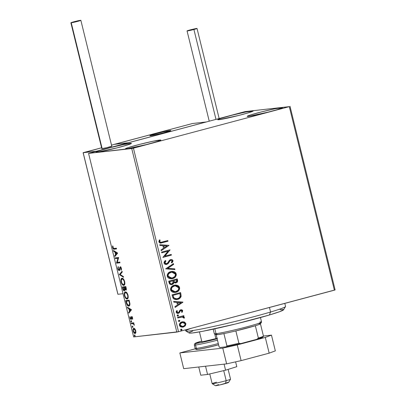 <?xml version="1.0" encoding="UTF-8"?>
<svg xmlns="http://www.w3.org/2000/svg" width="406" height="406" viewBox="0 0 406 406"><rect width="100%" height="100%" fill="white"/><g stroke="black" fill="none" stroke-linecap="round" stroke-linejoin="round"><path stroke-width="0.61" d="M251.913 110.924A18.25 0.919 166.2 0 1 253.197 110.955A18.25 0.919 166.2 0 1 238.956 115.385A18.25 0.919 166.2 0 1 219.037 119.689L217.753 119.638L220.839 118.359L232.186 115.182L245.463 112.076L253.197 110.975L247.883 112.944L238.764 115.431L219.037 119.689A18.25 0.919 166.2 0 1 217.753 119.658A18.25 0.919 166.2 0 1 231.993 115.228A18.25 0.919 166.2 0 1 251.913 110.924L252.075 111.574L251.913 110.924M159.568 140.075A18.25 0.919 166.2 0 1 160.852 140.1A18.25 0.919 166.2 0 1 146.612 144.531A18.25 0.919 166.2 0 1 126.692 148.835L125.408 148.789L125.784 148.51L128.489 147.505L139.842 144.328L153.118 141.227L160.852 140.121L157.767 141.405L146.419 144.582L126.692 148.835A18.25 0.919 166.2 0 1 125.408 148.809A18.25 0.919 166.2 0 1 139.649 144.379A18.25 0.919 166.2 0 1 159.568 140.075L159.725 140.72L159.568 140.075M130.143 143.379A18.25 0.919 166.2 0 1 131.422 143.404A18.25 0.919 166.2 0 1 117.182 147.835A18.25 0.919 166.2 0 1 97.262 152.138L95.978 152.088L99.064 150.809L110.417 147.632L123.693 144.526L131.422 143.425L128.342 144.709L116.989 147.885L97.262 152.138A18.25 0.919 166.2 0 1 95.983 152.113A18.25 0.919 166.2 0 1 110.224 147.682A18.25 0.919 166.2 0 1 130.143 143.379L130.301 144.023L130.143 143.379M281.343 107.62A18.25 0.919 166.2 0 1 282.622 107.651A18.25 0.919 166.2 0 1 268.381 112.081A18.25 0.919 166.2 0 1 248.462 116.385L247.178 116.334L250.263 115.055L261.616 111.878L274.892 108.772L282.622 107.671L277.308 109.64L268.188 112.127L248.462 116.385A18.25 0.919 166.2 0 1 247.183 116.355A18.25 0.919 166.2 0 1 261.423 111.929A18.25 0.919 166.2 0 1 281.343 107.62L281.5 108.27L281.343 107.62M289.305 106.636L334.387 290.178L178.518 331.712L133.437 148.17L289.305 106.636L245.168 111.589L88.569 153.397L131.732 148.55L176.813 332.093L133.65 336.939L88.569 153.397L133.437 148.17L289.305 106.636L245.168 111.589L88.569 153.397L133.65 336.939L178.518 331.712L335.117 289.909L290.036 106.367L335.117 289.909L334.387 290.178L289.305 106.636M182.558 321.77L184.38 321.983L182.593 321.77L180.939 322.328L179.751 323.46L179.376 325.028L180.005 326.388L181.005 326.997L182.994 327.129L185.319 325.785L185.907 323.76L184.639 322.095L184.182 322.004L185.684 323.633L184.38 321.983L182 321.887C180.228 322.339 179.371 323.486 179.432 325.333L182.639 327.18L183.273 327.063L185.319 325.785L185.877 323.612L185.319 325.785L182.543 327.19M177.574 317.299L177.747 318.005L182.456 316.99L183.375 317.294L183.563 317.979L184.309 318.137L184.395 317.847L184.187 317.152L183.06 316.589L183.979 316.345L183.806 315.64L177.574 317.299L177.747 318.005L182.005 316.99L184.309 318.137L184.39 317.543L183.06 316.589L183.979 316.345L183.806 315.64L177.574 317.299M181.02 310.494L181.959 310.966L181.523 312.047L182.162 312.315L182.604 310.423L181.913 309.839L181.035 309.753L179.843 310.291L178.747 312.295L178.011 312.656L177.046 312.209L177.397 310.884L176.722 310.631L176.214 311.625L176.285 312.478L176.818 313.127L177.752 313.402L179.305 312.833L180.274 311.021L180.949 310.509L181.898 310.818L181.523 312.047L182.162 312.315L182.71 310.717L181.964 312.341L182.71 310.717L180.746 309.808L179.843 310.291L178.747 312.295L177.899 312.666M172.58 296.959L173.362 298.623L174.905 299.471L176.838 299.526L179.188 298.73L180.665 297.4L181.152 296.213L180.579 292.553L172.053 294.827L172.58 296.959L176.595 299.557L177.595 299.369C179.371 299.009 180.553 297.958 181.152 296.213L180.579 292.553L172.053 294.827L172.58 296.959M168.703 281.18L169.835 284.149L170.753 284.581L172.103 284.535L173.332 283.835L173.93 282.505L175.428 282.972L177.082 282.282L177.655 281.109L177.229 278.907L168.703 281.18L169.155 283.012C169.713 284.393 170.698 284.9 172.103 284.535L173.93 282.505L175.95 282.88C177.295 282.515 177.823 281.622 177.544 280.206L177.229 278.907L168.703 281.18M165.668 268.828L174.945 269.614L174.758 268.843L167.739 268.336L173.656 264.382L173.469 263.611L165.668 268.828L174.945 269.614L174.758 268.843L167.739 268.336L173.656 264.382L173.469 263.611L165.668 268.828M161.74 252.826L168.079 251.136L162.867 257.414L171.388 255.141L171.215 254.435L164.856 256.13L170.089 249.847L161.563 252.121L161.74 252.826L168.079 251.136L162.867 257.414L171.388 255.141L171.215 254.435L164.856 256.13L170.089 249.847L161.563 252.121L161.74 252.826M162.136 242.062L160.609 242.336L159.862 241.991L159.68 241.296L160.126 240.098L159.38 239.916L158.822 241.91L159.994 243.067L167.977 241.26L167.805 240.55L160.918 242.326L159.695 241.671L160.126 240.098L159.38 239.916L158.822 241.91L160.73 243.103L167.977 241.26L167.805 240.55L162.136 242.062M168.992 245.376L159.746 244.706L159.934 245.473L162.897 245.691L163.532 248.269L161.03 249.939L161.218 250.705L168.992 245.376L159.746 244.706L159.934 245.473L162.897 245.691L163.532 248.269L161.03 249.939L161.218 250.705L168.992 245.376M166.643 263.677L164.684 262.799L164.978 261.748L165.755 260.987L164.882 262.778L165.947 260.962L165.262 260.591L165.947 260.962L165.379 260.505L164.019 263.063L164.775 264.108L166.394 264.468L168.206 263.53L169.911 260.906L170.809 260.312L172.048 260.748L172.032 261.616L171.327 262.469L171.987 262.88L173.037 261.038L172.829 260.317L172.022 259.652L170.779 259.571L169.657 260.084L167.582 263.058L166.338 263.733L165.587 263.611L164.922 262.915L164.912 262.215L165.947 260.962L165.379 260.505L164.131 261.911L164.019 263.063C164.592 264.27 165.521 264.712 166.805 264.387L169.18 262.129L169.815 261.028L171.043 260.266L170.616 260.332L172.119 260.946L171.327 262.469L171.987 262.88L172.992 260.723C172.499 259.678 171.702 259.307 170.601 259.612L169.393 260.322L167.419 263.225L166.293 263.733M170.845 271.584L168.145 273.213L167.318 274.634L167.196 275.887L167.582 277.095L168.754 278.237L170.002 278.719L171.845 278.79L174.108 278.029L175.362 276.993L176.184 275.557L176.295 274.283L175.712 272.807L174.362 271.766L172.418 271.375L170.845 271.584C168.414 272.198 167.221 273.771 167.272 276.308L171.687 278.81L172.621 278.633C175.093 278.024 176.29 276.43 176.219 273.862L171.779 271.406L170.845 271.584M174.199 285.23L171.494 286.859L170.672 288.28L170.55 289.539L170.936 290.742L172.103 291.884L173.352 292.371L175.194 292.437L177.458 291.675L178.711 290.645L179.538 289.204L179.65 287.935L179.066 286.453L177.711 285.413L175.768 285.022L174.199 285.23C171.763 285.844 170.571 287.418 170.627 289.955L175.042 292.457L175.976 292.279C178.447 291.67 179.645 290.082 179.574 287.514L175.133 285.053L174.199 285.23M182.918 302.084L173.672 301.414L173.864 302.186L176.828 302.399L177.458 304.977L174.961 306.647L175.148 307.418L182.949 302.201L173.672 301.414L173.864 302.186L176.828 302.399L177.458 304.977L174.961 306.647L175.148 307.418L182.918 302.084M177.625 314.904L177.052 315.614L177.792 316.107L178.478 315.574L178.132 314.924L177.625 314.904L177.062 315.68L177.914 316.081L178.483 315.305L177.782 314.873M178.955 320.314L178.381 321.024L179.117 321.516L179.807 320.989L179.462 320.339L178.955 320.314L178.391 321.095L179.244 321.491L179.812 320.715L179.112 320.288M181.122 329.139L180.548 329.85L181.289 330.342L181.974 329.809L181.629 329.159L181.122 329.139L180.558 329.916L181.411 330.317L181.979 329.54L181.279 329.114M133.828 328.332C133.112 328.398 132.894 329.307 133.173 331.068L133.472 330.991L133.173 331.068C133.752 332.793 134.391 333.61 135.102 333.514L135.822 332.727L135.771 330.778L134.888 328.921L134.071 328.347L133.513 328.454L133.056 330.474L134.31 333.194L135.102 333.514L135.695 333.057L135.695 330.494L134.888 328.921L133.721 328.358L134.208 328.226M131.25 323.064L131.427 323.77L133.356 323.78L134.325 325.257L133.564 323.526L133.934 323.486L133.762 322.78L131.25 323.064L131.427 323.77L133.158 323.689L134.325 325.257L133.564 323.526L133.934 323.486L133.762 322.78L131.25 323.064M132.605 317.883L132.133 316.883L131.519 316.639L131.077 318.558L130.727 318.715L129.961 316.558L130.021 318.218L130.793 319.4L131.397 319.182L131.803 317.319L132.579 319.289L132.605 317.883L132.305 317.964L132.265 318.898L132.579 319.289L132.605 317.883L131.615 316.614L130.879 318.751L129.961 316.558L129.976 318.05L131.067 319.456L131.803 317.319L132.605 317.883M128.793 306.048L129.123 305.962L128.793 306.048C129.524 306.078 129.9 305.327 129.92 303.795L129.164 300.207L125.733 300.592L127.266 305.19L128.316 306.007L129.407 305.774L129.92 303.795L129.164 300.207L125.733 300.592L126.256 302.724L126.601 302.632L126.256 302.724C126.982 305.16 127.829 306.266 128.793 306.048L128.966 306.017M124.337 290.833L124.86 289.285L125.231 289.189L124.86 289.285L125.799 290.067C126.337 289.991 126.449 289.255 126.134 287.854L125.814 286.555L122.379 286.94L123.226 289.884L124.403 290.818L124.86 289.285L125.581 290.041L126.215 289.727L125.814 286.555L122.379 286.94L122.83 288.778C123.267 290.204 123.769 290.889 124.337 290.833L124.414 290.818M119.344 274.588L123.531 277.262L123.343 276.496L120.191 274.552L122.247 272.03L122.059 271.264L119.344 274.588L119.831 274.461L122.145 271.619L119.831 274.461L119.344 274.588L123.531 277.262L123.343 276.496L120.191 274.552L122.247 272.03L122.059 271.264L119.344 274.588M115.416 258.586L117.968 258.302L116.542 263.174L119.978 262.789L119.8 262.083L117.243 262.372L118.674 257.495L115.243 257.881L115.416 258.586L115.903 258.46L115.746 257.825L115.903 258.46L115.416 258.586L117.968 258.302L116.502 263.017L119.978 262.789L119.8 262.083L117.243 262.372L118.674 257.495L115.243 257.881L115.416 258.586M114.106 248.457L113.162 248.041L112.954 246.173L112.604 245.848L112.665 247.751L113.441 249.071L116.568 248.908L116.39 248.203L114.106 248.457L112.985 247.579L112.954 246.173L112.604 245.848L112.635 247.624C113.157 249.005 113.695 249.517 114.248 249.167L116.568 248.908L116.39 248.203L114.106 248.457M117.578 253.024L113.421 250.472L113.609 251.238L114.944 252.055L115.573 254.633L114.705 255.699L114.893 256.47L117.608 253.141L113.421 250.472L113.609 251.238L114.944 252.055L115.573 254.633L114.705 255.699L114.893 256.47L117.578 253.024M119.125 269.888L119.831 269.508L119.065 269.904L118.166 268.686L117.826 268.777L118.496 270.188L119.232 270.609L119.734 270.086L120.318 267.615L121.034 268.244L120.958 269.731L121.303 270.259L121.45 268.422L120.876 267.204L120.115 266.909L119.344 269.635L118.836 269.848L118.166 268.686L118.385 267.184L118.07 266.63L117.826 268.777L118.166 268.686L118.385 267.184L118.07 266.63L117.826 268.777L119.298 270.594M122.003 278.283C121.013 278.359 120.709 279.602 121.079 282.023L121.419 281.931L121.079 282.023C121.891 284.388 122.779 285.494 123.749 285.337L124.043 285.261L123.749 285.337C124.754 285.271 125.063 284.012 124.678 281.561C123.86 279.211 122.967 278.12 122.003 278.283L121.44 278.546L120.968 279.516L121.079 282.023L122.181 284.408L123.749 285.337L124.551 284.773L124.85 283.819L124.622 281.353L123.383 278.968L121.841 278.313M125.352 291.929C124.368 292.005 124.063 293.254 124.434 295.669L124.774 295.578L124.434 295.669C125.246 298.034 126.134 299.141 127.103 298.983L127.398 298.907L127.103 298.983C128.103 298.923 128.413 297.664 128.027 295.208C127.21 292.858 126.322 291.767 125.352 291.929L124.789 292.193L124.322 293.168L124.49 295.878L125.718 298.278L127.256 298.958L127.9 298.425L128.205 297.466L127.915 294.797L126.738 292.619L125.195 291.96M131.508 309.737L127.352 307.18L127.54 307.946L128.869 308.768L129.504 311.346L128.636 312.412L128.824 313.178L131.508 309.737L127.352 307.18L127.54 307.946L128.869 308.768L129.504 311.346L128.636 312.412L128.824 313.178L131.508 309.737M131.722 321.846L131.29 321.288L130.803 321.42L131.265 321.968L131.377 321.354L130.945 320.801L131.011 321.851L131.412 321.613L130.925 320.806M133.051 327.256L132.62 326.703L132.133 326.83L132.584 327.383L132.706 326.769L132.275 326.211L132.341 327.261L132.655 327.343L132.732 326.901L132.255 326.216M135.218 336.082L134.787 335.529L134.3 335.655L134.767 336.204L134.873 335.595L134.442 335.036L134.508 336.087L134.909 335.848L134.422 335.041M113.274 247.995L114.071 249.005L116.547 248.832L114.248 249.167L114.736 249.035L113.452 248.386M112.975 247.533L112.635 247.624L112.975 247.533M115.294 255.978L115.192 255.572L114.705 255.699L115.192 255.572L115.999 254.252L115.294 255.978M115.517 252.278L114.096 251.106L113.609 251.238L114.035 250.847L115.517 252.278M117.248 253.045L115.857 252.187L115.37 252.319L115.857 252.187L117.248 253.045L115.852 254.293L117.248 253.045L115.852 254.293L115.37 252.319L116.761 253.177L117.248 253.045M119.958 262.718L116.542 263.174L117.029 263.047L116.502 263.017L116.989 262.885L118.456 258.17L115.903 258.46L118.456 258.17L117.029 263.047L119.958 262.718M118.207 267.564L118.303 267.041M120.09 268.275L120.298 267.163L119.811 267.29L119.603 268.407L120.054 268.285L119.603 268.407L119.065 269.904M119.344 269.635L119.709 269.696L119.937 269.178M121.064 267.468L120.435 267.574L121.095 268.452L121.435 268.361L121.095 268.452L120.958 269.731L121.445 269.599L120.958 269.731L121.303 270.259L121.45 268.422L120.176 266.884M120.247 266.869L119.811 267.29L120.734 266.742M119.232 270.609L120.095 268.051L120.922 267.447L120.435 267.574M119.511 270.462L118.816 269.833M118.374 266.849L118.207 267.579M118.791 269.797L119.552 270.472M120.486 266.859L120.125 268.021M119.988 268.939L119.882 269.381M123.404 276.755L119.861 274.578L119.374 274.705L119.831 274.461L123.404 276.755M124.134 285.215L122.663 284.271L124.236 285.21M121.384 279.815L122.11 278.272M122.191 278.232L121.526 279.135L121.358 280.313M121.927 278.42L121.698 278.719M122.485 284.027L122.668 284.281M122.429 278.917L122.176 278.988C122.952 278.856 123.673 279.739 124.332 281.632L124.672 281.541L124.332 281.632C124.622 283.576 124.373 284.576 123.576 284.631C122.8 284.763 122.079 283.875 121.43 281.957C121.135 280.028 121.384 279.039 122.176 278.988L122.922 278.866L123.779 279.409M124.911 283.474L124.185 284.479L124.87 283.642M124.063 284.499L122.759 284.352L121.627 282.612L121.303 280.186L122.054 279.008L123.292 279.541L124.332 281.632L124.363 283.85L123.576 284.631M123.627 279.257L122.176 278.988M125.799 290.067L126.367 289.92M126.286 289.935L125.347 289.158M124.622 290.691L123.566 289.701L122.906 287.61L124.667 287.336L124.18 287.463L124.272 287.824L124.612 287.732L124.272 287.824L124.505 288.95L124.967 288.828L124.505 288.95L124.165 290.128L122.906 287.61L124.667 287.336L122.906 287.61L124.18 287.463L124.53 289.432L124.343 290.041L123.881 290.036M123.175 288.686L122.83 288.778L123.175 288.686M123.054 287.57L122.886 286.885L123.054 287.57M123.815 289.935L124.642 290.696M124.023 290.239L124.444 290.615M125.403 289.26L126.18 289.935M124.992 288.818L125.018 289.3M125.023 287.296L125.967 287.189L125.023 287.296M126.164 289.219L125.19 289.148L124.535 287.428L125.637 287.301L125.814 288.032L126.154 287.945L125.814 288.032L125.621 289.361L124.535 287.428L125.972 287.209L125.637 287.301L125.718 289.336L126.109 289.229M124.698 289.985L124.165 290.128M124.246 290.107L124.652 289.996M125.018 289.245L124.997 288.884M127.489 298.862L126.017 297.923L127.591 298.857M124.738 293.462L125.464 291.924M125.545 291.878L124.875 292.782L124.708 293.964M125.276 292.066L125.053 292.366M126.982 292.909L125.53 292.635L126.88 293.482L127.758 295.614L127.712 297.502L127.382 298.07L126.672 298.273L125.515 297.339L124.708 295.279L124.754 293.411L125.53 292.635C126.307 292.503 127.022 293.386 127.687 295.279L128.022 295.187L127.687 295.279C127.976 297.228 127.723 298.227 126.931 298.278C126.149 298.415 125.434 297.522 124.779 295.609C124.49 293.68 124.738 292.69 125.53 292.635L126.271 292.513L127.129 293.056M128.266 297.126L127.54 298.126L128.225 297.293M127.418 298.151L126.931 298.278M126.403 301.216L126.236 300.531L126.403 301.216M129.199 305.926L127.677 304.962M127.57 304.799L128.463 305.728L129.281 305.921M129.935 304.358L129.108 305.216L129.925 304.409M126.743 301.125L129.321 300.836L126.256 301.257L129.326 300.861L128.986 300.953L129.103 301.414L129.438 301.323L129.103 301.414L129.504 303.455L129.874 303.358L129.504 303.455C129.514 304.744 129.22 305.373 128.621 305.342L126.997 303.896L126.256 301.257L126.743 301.125M129.245 305.19L128.408 305.348L127.525 304.794L126.256 301.257L128.986 300.953L129.519 303.916L129.291 304.896L128.621 305.342M129.225 312.691L129.123 312.28L128.636 312.412L129.123 312.28L129.93 310.966L129.225 312.691M129.443 308.991L128.027 307.819L127.54 307.946L127.961 307.555L129.443 308.991M131.179 309.753L129.783 308.9L129.296 309.027L129.783 308.9L131.179 309.753L129.783 311.001L131.179 309.753L129.783 311.001L129.296 309.027L130.691 309.885L131.179 309.753M132.671 318.791L132.265 318.898L132.671 318.791M131.067 319.456L131.397 319.182M131.331 319.294L130.788 318.74M130.275 317.969L129.976 318.05L130.275 317.969M130.93 318.74L131.529 318.507M131.574 317.665L131.153 317.776L131.574 317.665M131.838 316.639L131.64 317.649L131.772 316.756L131.285 316.883L132.102 316.482M131.615 316.614L131.285 316.883M130.768 318.71L131.28 319.268M130.945 320.801L130.803 321.42L131.29 321.288L131.432 320.669M131.255 321.034L131.498 321.719M133.919 323.435L133.564 323.526L133.919 323.435M134.31 324.861L133.975 324.952L134.31 324.861M134.234 324.551L133.944 324.627L134.234 324.551M133.61 323.567L133.158 323.689L133.61 323.567M133.645 323.557L131.427 323.77L131.914 323.638L131.757 323.003L131.914 323.638L133.584 323.541M132.275 326.211L132.133 326.83L132.62 326.703L132.762 326.084M132.584 326.444L132.828 327.135M135.431 333.382L134.416 332.646L135.472 333.387M133.513 329.439L133.99 328.332M134 328.322L133.544 329.236M134.335 328.951L133.914 329.058L135.462 330.809L135.756 330.733L134.924 332.803L133.483 331.032C133.29 329.733 133.462 329.068 134 329.043L135.122 329.164M135.949 332.159L135.574 332.631M135.01 329.073L134 329.043L134.756 329.413L135.462 330.809L135.462 332.286L134.924 332.803L135.914 332.25M134.442 335.036L134.3 335.655L134.787 335.529L134.929 334.904M134.751 335.27L134.995 335.955M115.852 254.293L115.37 252.319L116.761 253.177L115.852 254.293M129.783 311.001L129.296 309.027L130.691 309.885L129.783 311.001M134.924 332.803L134.076 332.321L133.483 331.032L133.467 329.55L134 329.043M160.487 243.128L167.785 241.281L167.617 240.601L167.977 241.26L160.639 243.108M160.776 242.341L159.563 241.859L159.928 240.119L159.345 239.976L160.126 240.098L159.502 241.692L160.817 242.336M159.751 244.742L168.794 245.397L159.751 244.742M163.648 245.782L164.328 247.731L163.648 245.782M166.947 245.98L164.328 247.731L163.846 245.757L166.947 245.98L164.328 247.731L163.846 245.757L166.947 245.98M169.901 249.898L164.663 256.15L169.901 249.898M171.027 254.486L171.388 255.141L162.857 257.384L171.195 255.161L171.027 254.486M167.886 251.157L161.73 252.796L167.886 251.157M166.298 263.733L165.151 263.494L164.684 262.799L166.445 263.697M170.403 259.637C171.51 259.327 172.306 259.698 172.799 260.743L171.789 262.9L172.839 261.063L172.631 260.337L171.819 259.673M170.809 260.312L169.617 261.053L169.18 262.129L166.805 264.387L166.272 264.479M166.374 264.468L166.805 264.387M166.196 264.489L167.703 263.834L169.82 260.809L171.007 260.282M167.363 264.078L167.703 263.834M172.814 261.383L172.839 261.063M171.119 259.546L170.759 259.566M173.296 263.727L173.656 264.382L167.546 268.356L174.758 268.843L174.737 269.599L174.56 268.868L167.546 268.356L173.463 264.402L173.296 263.727M171.682 271.421L176.026 273.888C176.097 276.456 174.895 278.044 172.423 278.653L171.591 278.82M175.646 276.354L176.123 274.735L175.519 272.827L174.164 271.787L171.824 271.406M174.524 271.969L174.164 271.787M173.347 271.523L172.9 271.441M171.647 278.81L173.915 278.049M171.626 278.074L169.723 277.912L168.196 276.704L167.911 275.06L168.657 273.603M169.053 273.213L171.774 272.147M171.682 272.157L170.83 272.309C168.881 272.791 167.917 274.045 167.947 276.07L168.14 276.05C168.114 274.025 169.074 272.771 171.022 272.289L171.779 272.142L175.356 274.126C175.377 276.171 174.407 277.44 172.448 277.922L171.687 278.069L167.947 276.07L171.586 278.08M175.235 282.992L176.539 282.566L177.29 281.784L177.036 278.958L177.351 280.226C177.63 281.642 177.097 282.535 175.757 282.906L175.453 282.972M175.549 282.962L175.95 282.88M171.464 284.647L173.134 283.86L173.732 282.525L172.103 284.535L171.535 284.636M171.439 284.647L172.103 284.535M173.54 283.251L173.656 282.896M176.158 282.769L176.539 282.566M176.884 282.302L177.173 281.977M171.931 283.83C170.87 284.043 170.21 283.586 169.947 282.459L169.749 281.652L172.92 280.81L173.073 282.845L171.931 283.83L170.977 283.89L170.17 283.459L169.556 281.673L172.92 280.81L173.184 282.312L171.931 283.83L171.454 283.906L170.627 283.667L169.754 282.48C170.012 283.606 170.672 284.063 171.733 283.85M175.762 282.18L174.281 281.855L173.793 280.576L176.524 279.846L173.595 280.597L173.885 280.937L173.793 280.576L176.524 279.846L176.711 281.424L175.762 282.18C174.763 282.409 174.133 281.992 173.885 280.937L173.595 280.597L176.524 279.846L176.706 280.576L175.762 282.18L174.336 282.084L173.778 281.282M173.687 280.957C173.941 282.018 174.565 282.429 175.57 282.2M169.749 281.652L169.947 282.459L169.749 281.652L172.92 280.81L169.749 281.652M175.032 285.068L179.376 287.534C179.447 290.102 178.249 291.691 175.778 292.3L174.94 292.467M178.995 290.001L179.477 288.382L178.868 286.474L177.518 285.433L175.174 285.053M177.879 285.621L177.518 285.433M175.001 292.457L177.265 291.696M174.981 291.721L173.078 291.559L171.738 290.635L171.225 289.047L172.012 287.25M172.403 286.859L175.123 285.799M175.032 285.804L174.179 285.956C172.23 286.438 171.271 287.697 171.296 289.722L171.494 289.696C171.469 287.671 172.428 286.418 174.377 285.936L175.128 285.794L178.706 287.778C178.731 289.823 177.762 291.087 175.803 291.574L175.037 291.716L171.296 289.722L174.94 291.726M176.255 299.598L178.554 298.978L180.472 297.42L180.99 295.664L180.391 292.604L180.919 293.944L180.954 296.233C180.36 297.979 179.173 299.029 177.402 299.389L176.498 299.567M176.777 298.786L175.387 298.826L174.103 298.268L172.905 295.324L179.878 293.492L180.254 296.055C179.822 297.502 178.884 298.369 177.427 298.659L176.63 298.816L173.773 297.913L176.534 298.826M173.971 297.887L172.905 295.324L173.291 296.06L173.103 295.299L179.878 293.492L180.254 296.055L179.219 297.796L177.666 298.593L176.143 298.841L174.91 298.613L173.971 297.887M173.682 301.455L182.725 302.11L173.682 301.455M177.579 302.49L178.259 304.444L177.579 302.49M180.878 302.688L178.259 304.444L177.772 302.47L180.878 302.688L178.259 304.444L177.772 302.47L180.878 302.688M180.949 310.509L180.234 310.849L180.924 310.499M179.959 311.707L180.234 310.849L179.107 312.853L179.959 311.707M178.193 312.62L176.783 312.047L177.397 310.884L176.661 310.707L177.397 310.884L176.722 310.631L176.234 312.31L178.396 313.32L179.305 312.833L177.929 313.396M177.884 313.407L178.396 313.32M177.818 312.676L176.783 312.047L177.995 312.645M180.553 309.834L182.517 310.742L181.989 309.996L180.843 309.773M178.041 313.376L179.107 312.853L180.152 310.945L180.903 310.504M177.432 314.924L178.483 315.305L177.676 316.112M177.595 316.127L178.3 315.462L177.554 314.904M183.613 315.69L183.979 316.345L182.862 316.614L184.39 317.543L184.111 318.162L183.989 317.172L182.862 316.614L183.781 316.365L183.613 315.69M181.812 317.01L177.742 317.979L181.812 317.01M183.989 317.172L183.659 316.898M178.762 320.339L179.812 320.715L179.005 321.522M178.924 321.537L179.63 320.872L178.884 320.314M184.182 326.622L185.669 324.8L185.684 323.633L185.126 322.608M184.694 322.262L183.593 321.831M183.01 321.76L182.395 321.791M182.512 327.195L183.649 326.891M182.69 326.429L181.203 326.363L180.447 325.927L179.954 324.688L180.817 323.186L182.827 322.496M182.593 322.506L184.283 322.785L184.938 323.389L185.156 324.277L184.263 325.79L182.675 326.444L181.396 326.343L180.198 325.125L180.543 323.628L182.593 322.506L181.974 322.618C180.65 322.932 179.99 323.78 180 325.145L180.198 325.125C180.188 323.755 180.843 322.912 182.172 322.592L182.7 322.491L185.116 323.815C185.095 325.186 184.425 326.033 183.096 326.358L182.588 326.454L180 325.145L182.492 326.465M180.929 329.159L181.979 329.54L181.172 330.347M181.091 330.362L181.797 329.697L181.056 329.139M181.655 329.322L181.183 329.129M172.448 277.922L169.617 277.77L168.581 276.963L168.14 276.05L168.191 274.715L168.855 273.583L171.337 272.213L173.895 272.456L174.9 273.228L175.392 274.294L175.296 275.471L174.641 276.623L172.448 277.922M175.803 291.574L172.971 291.417L171.936 290.61L171.459 289.534L171.54 288.361L172.21 287.23L174.687 285.86L177.244 286.103L178.249 286.875L178.741 287.945L178.645 289.123L177.99 290.275L175.803 291.574M133.437 148.17L178.518 331.712L176.813 332.093L131.732 148.55L133.437 148.17M170.109 130.534A10.815 0.543 166.2 0 1 170.865 130.549A10.815 0.543 166.2 0 1 162.425 133.173A10.815 0.543 166.2 0 1 150.626 135.726L162.314 133.204L170.865 130.559L166.287 131.214L158.416 133.056L150.702 135.274L149.865 135.695L150.626 135.726A10.815 0.543 166.2 0 1 149.865 135.711A10.815 0.543 166.2 0 1 158.304 133.082A10.815 0.543 166.2 0 1 170.109 130.534M114.543 144.328L192.464 123.515L206.197 121.973L128.266 142.745L206.197 121.973L192.464 123.515L114.533 144.282L128.266 142.745L114.543 144.328M212.186 383.711L215.449 385.685A6.76 0.34 -13.8 0 0 225.452 383.508L226.188 380.671A9.46 0.477 166.2 0 1 212.186 383.711A9.46 0.477 166.2 0 1 216.525 382.198M209.77 373.936L212.165 383.69A9.46 0.477 -13.8 0 0 216.931 382.949A9.46 0.477 -13.8 0 0 226.188 380.671L223.721 370.622L226.188 380.671A9.46 0.477 -13.8 0 0 230.542 379.179L228.136 369.379M215.88 338.716L214.703 333.915L215.88 338.716M165.887 132.255L165.887 132.255A10.815 0.543 166.2 0 1 155.31 134.858A10.815 0.543 166.2 0 1 149.865 135.711A10.815 0.543 166.2 0 1 154.843 134.005A10.815 0.543 166.2 0 1 165.425 131.397A10.815 0.543 166.2 0 1 170.865 130.549A10.815 0.543 166.2 0 1 165.887 132.255L170.733 130.499L164.724 131.549L154.843 134.005L149.87 135.68L156.005 134.706L165.887 132.255M226.802 382.64L228.147 382.427M228.476 382.411L220.488 384.766L215.85 385.685L216.672 385.157M217.525 384.898L218.55 384.604M230.537 379.204A9.46 0.477 166.2 0 1 226.188 380.671L225.452 383.508A6.76 0.34 -13.8 0 0 228.558 382.462L230.537 379.204M117.892 294.015L117.943 294.279L123.033 293.705L117.943 294.279L83.164 152.686L96.603 151.179L83.164 152.686L101.586 147.779L83.23 152.884M128.266 142.745L96.603 151.179L128.266 142.745L114.827 144.252L128.266 142.745M114.827 144.252L111.518 145.13M117.943 294.279L83.123 152.747L101.586 147.779M111.772 146.19L106.737 147.688L101.799 148.626A5.136 0.259 -13.8 0 0 102.16 148.642L71.243 22.782A5.136 0.259 166.2 0 1 70.883 22.777A5.136 0.259 166.2 0 1 74.892 21.528A5.136 0.259 166.2 0 1 80.5 20.315A5.136 0.259 166.2 0 1 80.86 20.325A5.136 0.259 166.2 0 1 76.851 21.574A5.136 0.259 166.2 0 1 71.243 22.782L102.16 148.642A5.136 0.259 -13.8 0 0 107.763 147.429A5.136 0.259 -13.8 0 0 111.772 146.18L80.86 20.325L75.922 21.269L70.883 22.772L75.82 21.828L80.86 20.33M111.686 146.155L111.411 146.175M215.987 119.364L193.911 29.491A5.136 0.259 166.2 0 1 187.059 30.927A5.136 0.259 166.2 0 1 190.186 29.912A5.136 0.259 166.2 0 1 197.037 28.476A5.136 0.259 166.2 0 1 193.911 29.491L215.987 119.364M193.911 29.491L196.93 28.562L194.86 28.79L187.059 30.922L193.911 29.491M205.543 366.222L207.562 374.459L200.767 375.22L198.742 366.983L200.767 375.22L207.562 374.459L205.543 366.222M236.789 366.669L235.607 361.858L236.789 366.669L225.574 370.186L224.092 364.136L225.574 370.186L207.562 374.459L225.574 370.186L236.789 366.669M275.339 350.87L269.168 353.159L241.113 360.635L226.629 363.852L183.705 368.673L179.838 352.941L195.327 348.815L179.838 352.941L222.762 348.12L179.838 352.941L183.705 368.673L226.629 363.852L222.762 348.12L226.629 363.852L241.113 360.635L237.251 344.902L222.762 348.12L237.251 344.902L265.306 337.427L237.251 344.902L241.113 360.635L269.168 353.159L265.306 337.427L269.168 353.159L275.339 350.87L271.472 335.143L265.306 337.427L271.472 335.143L263.433 336.041L271.472 335.143L275.339 350.87M217.022 338.391A9.46 0.477 166.2 0 1 202.528 341.756L217.484 338.259M199.346 349.206L197.92 349.409A1.35 1.259 -96.4 0 1 196.377 348.419L195.54 345.014A1.35 1.259 -96.4 0 1 196.438 343.374A16.22 0.817 166.2 0 1 201.701 341.096L194.733 343.598L194.307 344.983L195.144 348.394A17.57 0.888 -13.8 0 0 196.377 348.419A17.57 0.888 -13.8 0 0 218.296 343.562A17.57 0.888 166.2 0 1 196.377 348.419A1.35 1.259 83.6 0 0 197.732 349.439M201.701 341.096L195.631 343.085L195.296 343.334L196.438 343.374A16.22 0.817 166.2 0 0 217.119 338.771L204.878 341.771L196.438 343.374A1.35 1.259 83.6 0 0 195.54 345.014A17.57 0.888 -13.8 0 0 217.459 340.157A17.57 0.888 166.2 0 1 195.54 345.014A17.57 0.888 166.2 0 1 194.307 344.983M195.54 345.014L196.377 348.419M197.92 349.409A16.22 0.817 -13.8 0 0 218.601 344.806L215.454 345.623M212.379 346.394L201.285 348.855M201.863 341.73L202.528 341.756A9.46 0.477 166.2 0 1 201.863 341.74M185.527 329.845L185.791 330.92A51.364 2.588 -13.8 0 0 216.621 325.8A51.364 2.588 -13.8 0 0 270.569 312.026L269.452 307.484L270.569 312.026L269.376 314.995A48.659 2.451 -13.8 0 0 283.54 309.819L285.519 306.555A51.364 2.588 166.2 0 1 270.569 312.026A51.364 2.588 -13.8 0 0 285.555 306.413L284.809 303.389M283.576 309.737L279.785 311.63L269.376 314.995L235.81 323.937L202.543 331.332L192.464 332.971L189.866 333.133L189.059 332.839M189.338 332.524L192.85 330.946M280.17 309.605L283.398 309.534M185.887 331.032L189.15 333.001A48.659 2.451 -13.8 0 0 219.377 327.794A48.659 2.451 -13.8 0 0 269.376 314.995L270.569 312.026A51.364 2.588 166.2 0 1 217.789 325.536A51.364 2.588 166.2 0 1 185.887 331.032A51.364 2.588 166.2 0 1 191.414 328.276M213.196 329.154L214.297 333.646A24.33 1.228 -13.8 0 0 216.007 333.686A24.33 1.228 166.2 0 1 214.343 333.702L215.977 334.686A22.98 1.157 -13.8 0 0 217.545 334.671L216.007 333.686L214.81 328.804L216.007 333.686A24.33 1.228 -13.8 0 0 242.565 327.947A24.33 1.228 -13.8 0 0 261.555 322.039L260.449 317.548M259.845 322.004A24.33 1.228 166.2 0 1 261.54 322.105A24.33 1.228 166.2 0 1 241.981 328.094A24.33 1.228 166.2 0 1 216.007 333.686L217.545 334.671A22.98 1.157 -13.8 0 0 223.904 333.58L217.545 334.671L216.144 334.732L216.058 334.463M258.952 323.638L260.353 323.577L260.439 323.846A22.98 1.157 166.2 0 1 255.349 325.734L235.866 330.926A22.98 1.157 -13.8 0 0 255.349 325.734A22.98 1.157 -13.8 0 0 260.439 323.846A22.98 1.157 -13.8 0 0 260.55 323.739L261.54 322.105M223.904 333.58A22.98 1.157 -13.8 0 0 235.866 330.926A22.98 1.157 166.2 0 1 223.904 333.58L226.934 345.907L226.457 346.77L219.95 347.495L219.088 346.785L216.124 334.732L219.088 346.785L219.95 347.495L226.457 346.77A22.168 1.117 -13.8 0 0 240.753 343.593L238.89 343.248L235.866 330.926L238.89 343.248A22.98 1.157 166.2 0 1 226.934 345.907A22.98 1.157 -13.8 0 0 238.89 343.248L240.753 343.593L226.457 346.77L226.934 345.907L223.904 333.58M262.986 337.031L263.464 336.168L260.439 323.846L263.464 336.168A22.98 1.157 166.2 0 1 258.373 338.056L256.902 339.289L240.753 343.593L256.902 339.289A22.168 1.117 -13.8 0 0 262.981 337.041L256.902 339.289L258.373 338.056A22.98 1.157 -13.8 0 0 263.464 336.168L262.981 337.041A22.168 1.117 -13.8 0 0 262.986 337.031M255.349 325.734L258.373 338.056L255.349 325.734M119.1 269.899L119.587 269.767M131.777 317.325L132.265 317.193M130.91 318.746L131.397 318.614M199.447 331.9L202.021 342.385M83.123 152.742L117.872 294.223M101.799 148.632L70.883 22.777M209.227 121.166L187.059 30.927M219.154 118.522L197.037 28.476M195.144 348.394C195.443 349.414 196.311 349.759 197.747 349.439L205.203 348.059L218.601 344.806"/></g></svg>

